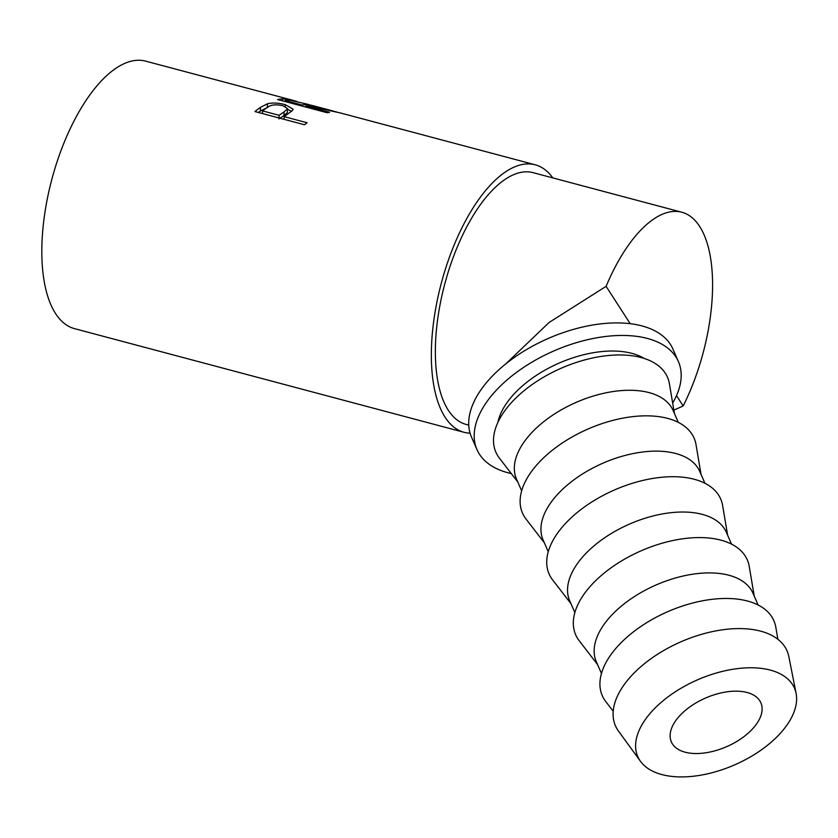 <?xml version="1.0" encoding="UTF-8"?>
<svg xmlns="http://www.w3.org/2000/svg" width="838" height="838" viewBox="0 0 838 838"><rect width="100%" height="100%" fill="white"/><g stroke="black" fill="none" stroke-linecap="round" stroke-linejoin="round"><path stroke-width="1.26" d="M672.453 743.955A48.845 26.502 156.4 0 0 728.672 745.757A48.845 26.502 156.4 0 0 760.873 702.778A48.845 26.502 156.4 0 0 759.773 700.736A48.845 26.502 156.4 0 0 703.553 698.934A48.845 26.502 156.4 0 0 671.353 741.902A48.845 26.502 156.4 0 0 672.453 743.955M505.618 364.027L549.141 322.441L606.115 286.334A130.267 56.743 -75.1 0 1 609.708 278.143A130.267 56.743 -75.1 0 1 681.828 212.234A130.267 56.743 -75.1 0 1 686.961 398.081A130.267 56.743 -75.1 0 1 683.169 405.959L673.857 410.128M468.756 425.128L466.117 424.426A130.267 56.743 -75.1 0 1 460.984 238.579A130.267 56.743 -75.1 0 1 533.104 172.659L681.828 212.234M254.951 111.569A138.406 60.284 -75.1 0 1 260.461 107.369L267.563 103.713C272.895 102.582 278.834 102.917 285.381 104.698L293.122 109.212L292.472 110.511L286.177 115.152A138.406 60.284 -75.1 0 0 284.176 116.65L307.054 122.736A138.406 60.284 -75.1 0 0 304.529 124.757L254.951 111.569M470.087 433.173A138.406 60.284 -75.1 0 1 464.022 432.293A138.406 60.284 -75.1 0 1 458.575 234.829A138.406 60.284 -75.1 0 1 535.199 164.793L339.977 112.847L308.562 106.059A138.406 60.284 -75.1 0 0 306.666 106.248L329.544 112.334A138.406 60.284 -75.1 0 0 327.176 112.742L277.598 99.544A138.406 60.284 -75.1 0 1 282.835 98.894L289.215 99.45L296.841 101.388M309.432 104.834L314.837 106.164L311.411 105.997L336.509 111.936M535.199 164.793A138.406 60.284 -75.1 0 1 552.797 177.897M464.022 432.293L74.498 328.643A138.406 60.284 -75.1 0 1 69.051 131.178A138.406 60.284 -75.1 0 1 145.676 61.143L293.614 100.508M672.663 403.057A109.914 59.645 156.4 0 0 678.403 361.587A109.914 59.645 156.4 0 0 675.931 356.988A109.914 59.645 156.4 0 0 549.435 352.934A109.914 59.645 156.4 0 0 476.979 449.618A109.914 59.645 156.4 0 0 479.451 454.227A109.914 59.645 156.4 0 0 511.306 473.575M678.403 361.587L672.924 349.058A109.914 59.645 156.4 0 0 670.452 344.449A109.914 59.645 156.4 0 0 543.956 340.396A109.914 59.645 156.4 0 0 471.501 437.09L476.979 449.618M639.698 760.16A85.486 46.383 -23.6 0 1 690.763 682.991A85.486 46.383 -23.6 0 1 792.528 684.531A85.486 46.383 -23.6 0 1 796.1 693.414A85.486 46.383 -23.6 0 1 734.685 764.853A85.486 46.383 -23.6 0 1 640.546 761.396A85.486 46.383 -23.6 0 1 639.698 760.16M640.546 761.396L618.496 731.124A93.626 50.804 -23.6 0 1 617.575 729.772A93.626 50.804 -23.6 0 1 673.501 645.26A93.626 50.804 -23.6 0 1 784.944 646.936A93.626 50.804 -23.6 0 1 788.862 656.678L796.1 693.414M613.207 711.232L605.822 701.647A93.626 50.804 -23.6 0 1 604.408 699.657A93.626 50.804 -23.6 0 1 660.334 615.134A93.626 50.804 -23.6 0 1 771.788 616.82A93.626 50.804 -23.6 0 1 775.841 627.348L777.863 639.279M601.464 673.48L596.321 661.706A85.486 46.383 -23.6 0 1 652.676 586.506A85.486 46.383 -23.6 0 1 751.068 589.659A85.486 46.383 -23.6 0 1 752.985 593.241L758.128 605.015M597.578 664.576L579.215 640.766A93.626 50.804 -23.6 0 1 577.801 638.776A93.626 50.804 -23.6 0 1 633.727 554.253A93.626 50.804 -23.6 0 1 745.181 555.94A93.626 50.804 -23.6 0 1 749.245 566.467L754.242 596.111M574.858 612.599L569.714 600.825A85.486 46.383 -23.6 0 1 626.07 525.625A85.486 46.383 -23.6 0 1 724.461 528.778A85.486 46.383 -23.6 0 1 726.378 532.36L731.532 544.134M570.971 603.695L552.609 579.886A93.626 50.804 -23.6 0 1 551.195 577.895A93.626 50.804 -23.6 0 1 607.131 493.383A93.626 50.804 -23.6 0 1 718.575 495.059A93.626 50.804 -23.6 0 1 722.639 505.586L727.635 535.231M548.262 551.729L543.108 539.944A85.486 46.383 -23.6 0 1 599.463 464.744A85.486 46.383 -23.6 0 1 697.855 467.897A85.486 46.383 -23.6 0 1 699.772 471.48L704.926 483.264M544.365 542.815L526.002 519.005A93.626 50.804 -23.6 0 1 524.598 517.015A93.626 50.804 -23.6 0 1 580.525 432.502A93.626 50.804 -23.6 0 1 691.968 434.189A93.626 50.804 -23.6 0 1 696.032 444.706L701.029 474.35M521.655 490.848L516.501 479.074A85.486 46.383 -23.6 0 1 572.857 403.874A85.486 46.383 -23.6 0 1 671.248 407.027A85.486 46.383 -23.6 0 1 673.165 410.61L678.319 422.383M517.758 481.944L499.396 458.135A93.626 50.804 -23.6 0 1 497.992 456.134A93.626 50.804 -23.6 0 1 553.918 371.622A93.626 50.804 -23.6 0 1 665.362 373.308A93.626 50.804 -23.6 0 1 669.426 383.825L674.422 413.469M644.181 358.423A85.486 46.383 156.4 0 0 559.114 363.095A85.486 46.383 156.4 0 0 497.898 422.352M306.373 104.656L309.442 104.781L307.588 104.226L289.896 100.246A138.406 60.284 -75.1 0 0 285.056 100.497L301.575 104.897L306.373 104.656L305.849 107.065M284.103 111.863L287.633 108.689L282.94 105.703C275.849 104.226 270.768 104.75 267.689 107.295A138.406 60.284 -75.1 0 0 262.566 110.899L279.085 115.298L284.103 111.863L283.893 115.613L287.277 112.564L287.633 108.689M285.056 100.497L284.878 101.482M301.575 104.897L301.397 105.881M262.566 110.899L262.514 113.58M279.085 115.298L279.023 118.944M279.986 118.231L283.893 115.613M287.56 109.38L291.624 111.276M258.355 112.481A134.331 58.513 -75.1 0 1 260.314 111.077L267.385 107.494M306.666 106.248L306.488 107.233M311.411 105.997L311.296 106.52M289.215 99.45L289.016 100.235M284.176 116.65L284.124 119.331M285.381 104.698L285.161 106.436M267.563 103.713L267.217 107.536M606.115 286.334L630.176 323.678M676.507 395.609L683.169 405.959M282.835 98.894L282.437 100.832M260.461 107.369L260.314 111.077M333.063 111.004L314.669 106.112M309.442 104.781L309.107 106.143"/></g></svg>
